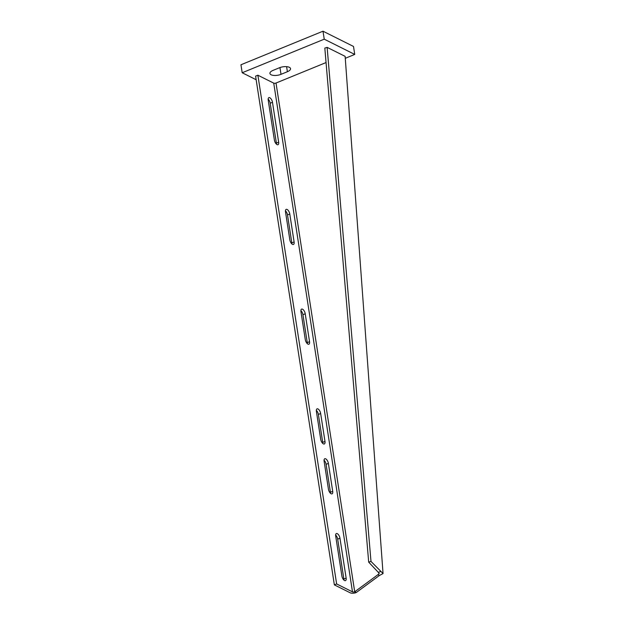 <?xml version="1.0" encoding="UTF-8"?>
<svg xmlns="http://www.w3.org/2000/svg" width="624" height="624" viewBox="0 0 624 624"><rect width="100%" height="100%" fill="white"/><g stroke="black" fill="none" stroke-linecap="round" stroke-linejoin="round"><path stroke-width="0.94" d="M256.152 79.732L242.19 72.751L240.95 64.771L322.998 31.2L353.504 46.449L354.736 54.428L345.267 58.305M242.19 72.751L324.238 39.179L354.736 54.428M281.003 74.334A7.199 2.964 -8.8 0 1 273.881 75.442A7.199 2.964 -8.8 0 1 269.927 73.453A7.199 2.964 -8.8 0 1 273.07 70.372L279.458 67.759A7.199 2.964 -8.8 0 1 286.58 66.651A7.199 2.964 -8.8 0 1 290.534 68.64A7.199 2.964 -8.8 0 1 287.383 71.721L281.003 74.334L279.958 67.571M322.998 31.2L324.238 39.179M331.11 493.748A3.877 1.771 -112.3 0 1 328.435 489.193L324.113 461.261A3.877 1.771 -112.3 0 1 324.776 458.741A3.877 1.771 -112.3 0 1 328.38 463.398L332.709 491.33A3.877 1.771 -112.3 0 1 332.038 493.849A3.877 1.771 -112.3 0 1 331.11 493.748M323.388 443.875A3.877 1.771 -112.3 0 1 320.713 439.319L316.391 411.388A3.877 1.771 -112.3 0 1 317.054 408.86A3.877 1.771 -112.3 0 1 320.658 413.517L324.987 441.449A3.877 1.771 -112.3 0 1 324.316 443.968A3.877 1.771 -112.3 0 1 323.388 443.875M307.952 344.12A3.877 1.771 -112.3 0 1 305.276 339.565L300.947 311.633A3.877 1.771 -112.3 0 1 301.618 309.114A3.877 1.771 -112.3 0 1 305.222 313.771L309.543 341.695A3.877 1.771 -112.3 0 1 308.88 344.222A3.877 1.771 -112.3 0 1 307.952 344.12M344.549 580.531A3.877 1.771 -112.3 0 1 341.874 575.975L335.696 536.078A3.877 1.771 -112.3 0 1 336.359 533.551A3.877 1.771 -112.3 0 1 339.963 538.208L346.141 578.113A3.877 1.771 -112.3 0 1 345.478 580.632A3.877 1.771 -112.3 0 1 344.549 580.531M292.508 244.374A3.877 1.771 -112.3 0 1 289.832 239.811L285.503 211.879A3.877 1.771 -112.3 0 1 286.174 209.36A3.877 1.771 -112.3 0 1 289.778 214.016L294.099 241.948A3.877 1.771 -112.3 0 1 293.436 244.468A3.877 1.771 -112.3 0 1 292.508 244.374M277.064 144.62A3.877 1.771 -112.3 0 1 274.388 140.057L268.211 100.16A3.877 1.771 -112.3 0 1 268.882 97.64A3.877 1.771 -112.3 0 1 272.477 102.297L278.655 142.194A3.877 1.771 -112.3 0 1 277.992 144.713A3.877 1.771 -112.3 0 1 277.064 144.62M383.05 573.573L345.127 56.347L327.132 47.377L370.991 561.428L383.05 573.573L379.415 575.484L356.296 592.496L354.767 591.731L377.894 574.72L379.22 573.526L378.245 572.302L380.554 571.584M324.051 460.208A3.877 1.771 -112.3 0 1 326.102 464.326L330.431 492.258A3.877 1.771 -112.3 0 1 330.486 493.311M316.329 410.335A3.877 1.771 -112.3 0 1 318.38 414.453L322.709 442.385A3.877 1.771 -112.3 0 1 322.764 443.43M300.885 310.58A3.877 1.771 -112.3 0 1 302.936 314.699L307.265 342.631A3.877 1.771 -112.3 0 1 307.328 343.684M335.634 535.025A3.877 1.771 -112.3 0 1 337.685 539.144L343.863 579.041A3.877 1.771 -112.3 0 1 343.925 580.094M285.449 210.834A3.877 1.771 -112.3 0 1 287.5 214.945L291.821 242.876A3.877 1.771 -112.3 0 1 291.884 243.929M268.148 99.107A3.877 1.771 -112.3 0 1 270.2 103.225L276.377 143.13A3.877 1.771 -112.3 0 1 276.44 144.175M352.49 591.864A1.661 0.686 171.2 0 0 354.713 591.794L356.132 592.597A4.43 1.825 171.2 0 1 350.212 592.8L334.355 584.875L255.598 76.136L257.876 75.208L273.733 83.132L352.49 591.864L336.632 583.939L334.355 584.875M336.632 583.939L257.876 75.208M273.733 83.132A1.661 0.686 -8.8 0 0 276.019 83.031L326.063 62.556M377.894 574.72L379.415 575.484M354.713 591.794L276.019 83.031M370.991 561.428L368.69 562.138L324.823 48.095L327.132 47.377M368.69 562.138L378.245 572.302M286.603 66.651L287.383 71.721M272.477 102.297L270.2 103.225M278.655 142.194L276.377 143.13M289.778 214.016L287.5 214.945M294.099 241.948L291.821 242.876M339.963 538.208L337.685 539.144M346.141 578.113L343.863 579.041M305.222 313.771L302.936 314.699M309.543 341.695L307.265 342.631M320.658 413.517L318.38 414.453M324.987 441.449L322.709 442.385M328.38 463.398L326.102 464.326M332.709 491.33L330.431 492.258"/></g></svg>
